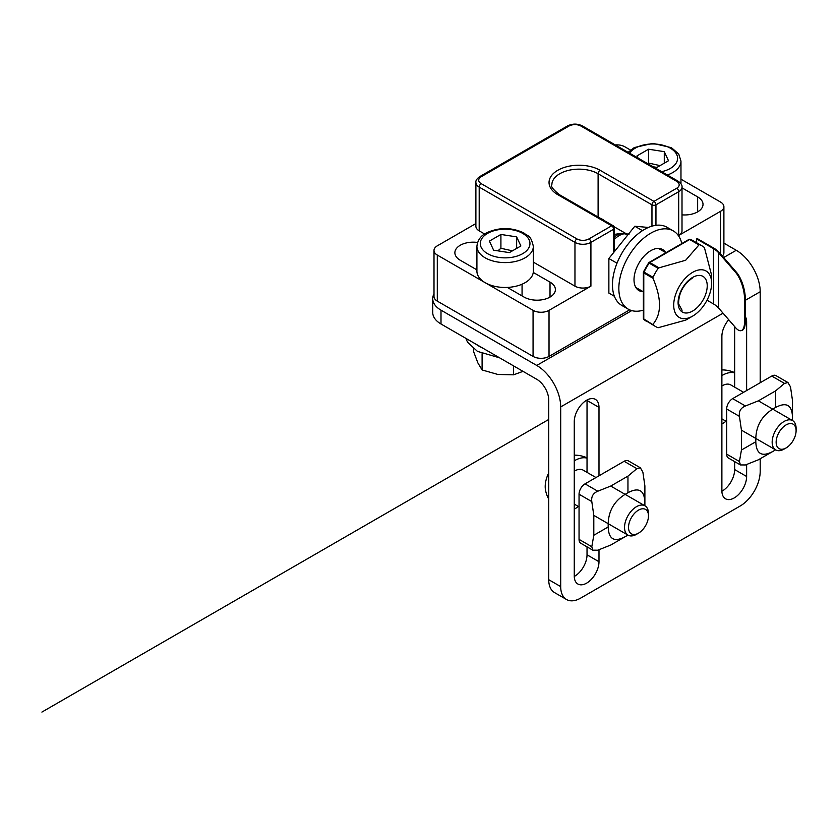 <?xml version="1.0" encoding="UTF-8"?>
<svg xmlns="http://www.w3.org/2000/svg" width="838" height="838" viewBox="0 0 838 838"><rect width="100%" height="100%" fill="white"/><g stroke="black" fill="none" stroke-linecap="round" stroke-linejoin="round"><path stroke-width="1.26" d="M740.404 464.933L745.422 464.964L758.369 459.8L772.73 451.514C761.889 457.255 756.243 453.997 755.803 441.741L755.803 438.442C756.243 425.673 761.889 415.899 772.73 409.122L775.579 407.478C786.421 401.737 792.067 404.995 792.507 417.251L792.507 400.669L790.506 386.873L787.971 382.547L775.998 375.634A8.464 4.892 -60 0 0 771.756 376.053L732.663 398.626A8.464 4.892 -60 0 0 726.672 408.996L726.672 454.144A8.464 4.892 -60 0 0 728.432 458.019L740.404 464.933L739.43 461.508L726.672 454.144M787.971 382.547L784.515 383.416L775.579 390.896L758.369 400.836L745.422 405.99C740.75 407.907 738.76 411.364 739.43 416.36L741.441 430.156L741.441 450.027L739.43 461.508M775.579 449.87L772.73 451.514M792.507 420.54L792.507 417.251M592.78 550.168L597.787 550.199L610.734 545.035L625.106 536.739C614.264 542.49 608.618 539.232 608.179 526.966L608.179 523.677C608.618 510.908 614.264 501.134 625.106 494.357L627.955 492.713C638.797 486.962 644.432 490.22 644.883 502.486L644.883 485.904L642.872 472.108L640.347 467.782L628.364 460.869A8.464 4.892 -60 0 0 624.132 461.288L585.029 483.861A8.464 4.892 -60 0 0 579.048 494.221L579.048 539.379A8.464 4.892 -60 0 0 580.797 543.254L592.78 550.168L591.806 546.743L579.048 539.379M640.347 467.782L636.89 468.651L627.955 476.12L610.734 486.061L597.787 491.225C593.126 493.142 591.125 496.599 591.806 501.595L593.807 515.38L593.807 535.262L591.806 546.743M627.955 535.094L625.106 536.739M644.883 505.775L644.883 502.486M743.599 392.31L730.746 384.893A16.928 9.773 120 0 0 721.885 385.962M796.1 430.648L796.1 428.344A16.928 9.773 120 0 0 792.591 420.592A16.928 9.773 120 0 0 779.55 425.128A16.928 9.773 120 0 0 772.165 442.16A16.928 9.773 120 0 0 775.663 449.912A16.928 9.773 120 0 0 784.127 449.074L786.128 447.921A14.11 8.15 120 0 0 796.1 430.648A14.11 8.15 120 0 0 786.128 424.887A14.11 8.15 120 0 0 776.145 442.16A14.11 8.15 120 0 0 786.128 447.921M721.885 423.965A29.623 17.106 120 0 0 725.98 421.231M734.654 372.889A29.623 17.106 120 0 0 721.885 375.592M595.975 477.545L583.122 470.118A16.928 9.773 120 0 0 574.26 471.197M648.476 515.883L648.476 513.579A16.928 9.773 120 0 0 644.967 505.827A16.928 9.773 120 0 0 631.925 510.363A16.928 9.773 120 0 0 624.53 527.395A16.928 9.773 120 0 0 628.039 535.147A16.928 9.773 120 0 0 636.503 534.309L638.493 533.157A14.11 8.15 120 0 0 648.476 515.883A14.11 8.15 120 0 0 638.493 510.122A14.11 8.15 120 0 0 628.521 527.395A14.11 8.15 120 0 0 638.493 533.157M574.26 509.19A29.623 17.106 120 0 0 578.346 506.456M587.029 458.124A29.623 17.106 120 0 0 574.26 460.827M548.722 472.862A23.045 13.303 120 0 0 545.203 486.585A23.045 13.303 120 0 0 545.454 489.748A29.623 29.623 0 0 0 548.722 499.102M513.568 365.892L513.568 374.827L497.835 374.45L482.101 369.956L477.88 362.927L473.669 351.792L473.669 348.859M482.101 369.956L482.101 353.688M513.568 374.827L523.027 371.349M512.416 250.845L500.915 248.278L497.845 250.845M476.916 246.299L476.916 271.177A28.209 16.289 0 0 0 485.181 282.699A28.209 16.289 0 0 0 515.925 286.229A28.209 16.289 0 0 0 533.345 271.177L533.345 246.299C530.339 233.729 527.877 236.819 523.834 232.922C511.494 227.203 499.102 227.161 486.669 232.796C480.855 235.572 477.608 240.077 476.916 246.299A28.209 16.289 0 0 0 485.181 257.821A28.209 16.289 0 0 0 515.925 261.351A28.209 16.289 0 0 0 533.345 246.299M489.402 241.103L493.613 250.185L509.347 252.615L520.869 245.974L516.648 236.882L500.915 234.451L489.402 241.103M516.648 248.404L516.648 236.882M500.915 248.278L500.915 234.451M660.04 165.62L648.549 163.043L647.805 163.703M653.169 166.793L656.982 167.391L668.494 160.739L664.283 151.657L648.549 149.216L637.027 155.868L638.043 158.068M664.283 163.169L664.283 151.657M648.549 163.043L648.549 149.216M728.714 319.718A17.493 10.098 120 0 0 721.885 336.426L721.885 490.775A17.493 10.098 120 0 0 725.509 498.778A17.493 10.098 120 0 0 738.99 494.095A17.493 10.098 120 0 0 746.627 476.487L746.627 464.619M734.654 461.612L734.654 469.573A17.493 10.098 -60 0 1 721.895 491.225M734.654 326.579L734.654 387.146M745.286 321.373L746.627 322.148L746.627 390.56M566.54 599.516L554.567 592.602A28.209 16.289 -60 0 1 548.722 579.687L548.722 400.009A16.928 9.773 -120 0 0 536.749 379.279L440.998 323.992A28.209 16.289 180 0 1 432.733 312.469L432.733 298.653A28.209 16.289 0 0 0 440.998 310.165L536.749 365.452A33.855 19.546 60 0 1 560.695 406.922L560.695 586.6A28.209 16.289 120 0 0 566.54 599.516A28.209 16.289 120 0 0 580.64 598.123L740.237 505.974A28.209 16.289 120 0 0 760.192 471.417L760.192 458.753M587.019 400.019A17.493 10.098 -60 0 1 587.029 400.47L587.029 472.381M587.029 546.847L587.029 554.808A17.493 10.098 -60 0 1 574.26 576.45M723.896 243.146L736.246 250.279A33.855 19.546 60 0 1 760.192 291.739L760.192 382.736M598.992 549.843L598.992 561.722A17.493 10.098 120 0 1 591.366 579.32A17.493 10.098 120 0 1 577.885 584.013A17.493 10.098 120 0 1 574.26 575.999L574.26 421.661A17.493 10.098 120 0 1 581.897 404.063A17.493 10.098 120 0 1 595.378 399.37A17.493 10.098 120 0 1 598.992 407.383L598.992 475.795M746.627 322.148A17.493 10.098 120 0 0 745.286 316.46M434 293.824A28.209 16.289 0 0 0 432.733 298.653M745.286 321.635A19.745 7.207 -106.1 0 1 741.934 330.413L741.18 330.633A19.745 7.207 -106.1 0 1 735.701 327.784L718.575 308.017L718.575 252.73L735.701 272.497A19.745 7.207 -106.1 0 1 744.532 298.82L744.532 321.855L745.286 321.635L745.286 298.6A19.745 7.207 -106.1 0 0 736.455 272.277L735.701 272.497M707.021 300.203L713.484 303.932A27.193 15.702 180 0 1 718.575 308.017M741.18 330.633A19.745 7.207 -106.1 0 0 744.532 321.855M696.65 242.769L696.65 238.924L697.247 238.579L714.081 248.299A28.042 16.194 180 0 1 719.329 252.51L736.455 272.277M696.65 238.924L713.484 248.645A27.193 15.702 180 0 1 718.575 252.73M643.521 318.733A1.414 1.142 -49 0 0 644.003 319.54A1.414 0.817 -60 0 1 643.783 318.953L652.98 324.725A46.551 26.879 120 0 0 655.421 326.464A46.551 26.879 120 0 0 658.144 327.71L685.683 320.126L692.659 316.104A26.806 15.472 -60 0 1 673.71 305.158A26.806 15.472 -60 0 1 692.659 272.329A26.806 15.472 -60 0 1 711.609 283.275A26.806 15.472 -60 0 1 692.659 316.104M648.801 263.101L649.167 263.142A1.414 0.817 -60 0 1 649.796 262.524A1.414 0.817 -120 0 0 649.083 262.451L688.941 239.448A1.414 0.817 60 0 1 689.643 239.521L649.796 262.524L658.982 267.835L658.144 268.317A46.551 26.879 120 0 0 652.98 277.273L652.97 278.237C661.685 298.663 661.685 313.999 652.97 324.254M711.609 283.275L711.609 275.21L704.412 247.577A46.551 26.879 120 0 0 701.972 245.838A46.551 26.879 120 0 0 699.248 244.591L685.683 260.241L658.982 267.835M643.092 291.655A23.694 13.68 -60 0 1 638.912 290.556A23.694 13.68 -60 0 1 635.288 271.564A23.694 13.68 -60 0 1 650.77 250.677A23.694 13.68 -60 0 1 662.617 249.504A23.694 13.68 -60 0 1 665.665 252.563M643.375 310.154A45.137 26.062 -60 0 1 628.196 309.117A45.137 26.062 -60 0 1 621.272 272.947A45.137 26.062 -60 0 1 650.77 233.174A45.137 26.062 -60 0 1 673.333 230.932A45.137 26.062 -60 0 1 681.818 243.565M636.712 287.979A23.694 13.68 -60 0 1 636.168 287.947M628.196 309.117L621.817 305.441A45.137 26.062 -60 0 1 614.893 269.26A45.137 26.062 -60 0 1 644.38 229.486A45.137 26.062 -60 0 1 666.954 227.245L673.333 230.932M614.39 296.264L608.87 293.08L608.87 258.492L634.806 226.229L648.423 227.454M608.87 258.492L617.009 263.195M634.806 226.229L642.463 230.66M568.971 126.056L481.19 176.734A8.464 4.892 0 0 0 481.19 183.648L576.953 238.924A8.464 4.892 0 0 0 588.925 238.924L611.667 225.799L557.804 194.699A29.906 17.263 0 0 1 557.804 170.282A29.906 17.263 0 0 1 600.092 170.282L653.954 201.382A2.818 1.634 120 0 0 651.964 204.839A2.818 1.634 0 0 0 655.955 204.839A2.818 1.634 -120 0 0 653.954 201.382L676.706 188.246A8.464 4.892 0 0 0 676.706 181.343L580.944 126.056A8.464 4.892 0 0 0 568.971 126.056A2.818 1.634 60 0 0 567.556 125.91L479.786 176.588C476.853 178.704 475.555 180.673 475.89 182.495L475.89 226.26A11.282 6.515 0 0 0 479.2 230.869L484.636 234.001M475.89 223.557L437.3 245.838A11.282 6.515 0 0 0 434 250.447L434 296.516A11.282 6.515 0 0 0 437.3 301.125L533.062 356.412A11.282 6.515 0 0 0 549.026 356.412L629.652 309.861M722.377 256.019A11.282 6.515 0 0 0 723.896 252.751L723.896 206.682A11.282 6.515 0 0 0 720.586 202.073L680.969 179.196M434 250.447A11.282 6.515 0 0 0 437.3 255.056L533.062 310.343A11.282 6.515 0 0 0 549.026 310.343L590.916 286.156L590.916 242.381L613.657 229.256L613.657 252.542M533.345 262.126L574.962 286.156A11.282 6.515 0 0 0 590.916 286.156M507.325 287.424L524.085 297.092A18.342 10.59 0 0 0 544.072 299.386A18.342 10.59 0 0 0 555.395 289.613A18.342 10.59 0 0 0 550.021 282.123L533.261 272.444M477.555 242.465A18.342 10.59 0 0 0 454.877 252.751A18.342 10.59 0 0 0 460.251 260.241L476.916 269.867M678.696 235.478L678.696 191.703A11.282 6.515 0 0 0 682.006 187.094L682.006 230.869A11.282 6.515 0 0 1 678.696 235.478L720.586 211.291A11.282 6.515 0 0 0 723.896 206.682M630.49 150.054L624.834 146.786A11.282 6.515 0 0 0 615.302 144.943M682.006 214.853A18.342 10.59 0 0 0 703.019 204.378A18.342 10.59 0 0 0 697.645 196.888L682.006 187.859M548.722 419.471L41.9 712.091M741.441 450.027L755.803 441.741M775.579 407.478L775.579 390.896M784.515 383.416L771.756 376.053M739.43 416.36L726.672 408.996M745.422 405.99L732.663 398.626M775.663 449.912L741.441 430.156M792.591 420.592L758.369 400.836M593.807 535.262L608.179 526.966M627.955 492.713L627.955 476.12M636.89 468.651L624.132 461.288M591.806 501.595L579.048 494.221M597.787 491.225L585.029 483.861M628.039 535.147L593.807 515.38M644.967 505.827L610.734 486.061M475.974 344.188A36.956 21.338 0 0 0 479.001 346.157A36.956 21.338 0 0 0 482.426 347.906M487.58 253.673A24.826 14.33 0 0 0 529.113 247.241A24.826 14.33 0 0 0 498.704 229.685A24.826 14.33 0 0 0 487.58 253.673M667.373 175.006A28.209 16.289 0 0 0 680.969 161.064L678.738 154.024L671.458 147.687L652.907 143.35L634.293 147.561L628.102 152.327M661.643 171.685A24.826 14.33 0 0 0 670.316 148.169A24.826 14.33 0 0 0 629.579 153.176M734.654 469.573L746.627 476.487M560.695 406.922L723.047 313.182M745.286 300.339L760.192 291.739M560.695 586.6L548.722 579.687M440.998 323.992L440.998 310.165M587.029 400.47L598.992 407.383M587.029 554.808L598.992 561.722M536.749 365.452L631.747 310.605M723.686 257.528L736.246 250.279M745.286 298.6L744.532 298.82M713.484 303.932L713.484 248.645M643.647 271.868A1.414 0.817 -0 0 0 643.375 272.36A1.414 0.817 -0 0 0 643.783 272.937L643.783 318.953A1.414 0.817 180 0 1 643.375 318.377A1.414 1.414 0 0 0 643.856 319.435L655.421 326.464M646.444 321.289A46.551 26.879 120 0 1 644.003 319.54L652.98 324.725M652.97 278.237L643.783 272.937A1.414 0.817 -60 0 1 644.003 272.088L652.98 277.273M658.144 268.317L649.167 263.142A46.551 26.879 120 0 0 644.003 272.088L643.521 271.732A1.414 1.414 0 0 0 643.375 272.36L643.375 318.377M643.521 271.732L648.622 262.891A1.414 1.414 0 0 1 649.083 262.451A1.414 0.817 -120 0 0 648.811 262.943M698.829 244.822L689.643 239.521A1.414 0.817 -60 0 1 690.261 239.417L699.248 244.591M688.941 239.448A1.414 1.414 0 0 1 690.103 239.333L692.995 240.653A46.551 26.879 120 0 0 690.261 239.417A1.414 1.142 -71 0 0 689.328 239.396M692.659 277.399A20.594 11.889 -60 0 1 705.271 295.343A20.594 11.889 -60 0 1 680.047 309.903A20.594 11.889 -60 0 1 692.659 277.399M614.484 236.924A18.991 10.967 -60 0 1 621.911 233.352L614.484 234.357M614.484 239.218A19.745 11.407 -60 0 1 628.311 234.315M479.2 230.869L479.2 187.094L574.962 242.381A11.282 6.515 0 0 0 590.916 242.381A2.818 1.634 60 0 0 588.925 238.924M475.89 182.495A11.282 6.515 0 0 0 479.2 187.094A2.818 1.634 120 0 1 481.19 183.648M655.955 225.307L655.955 204.839L678.696 191.703A2.818 1.634 -120 0 0 676.706 188.246M549.026 356.412L549.026 310.343M720.586 253.966L720.586 211.291M533.062 356.412L533.062 310.343M437.3 301.125L437.3 255.056M574.962 286.156L574.962 242.381A2.818 1.634 120 0 1 576.953 238.924M625.682 233.425L614.16 226.773M600.092 170.282A2.818 1.634 120 0 0 598.102 173.738L651.964 204.839L651.964 226.166M557.804 194.699A2.818 1.634 -60 0 1 559.208 194.563C552.923 189.346 550.472 186.099 551.865 184.789A27.088 15.639 0 0 1 568.583 170.344A27.088 15.639 0 0 1 598.102 173.738L598.102 217.011M550.021 282.123L550.021 297.092M697.645 196.888L697.645 211.867M682.006 187.094C682.341 185.271 681.043 183.313 678.11 181.197A2.818 1.634 120 0 0 676.706 181.343M613.07 225.663A2.818 1.634 120 0 0 611.667 225.799A2.818 1.634 60 0 1 613.657 229.256A2.818 1.634 0 0 0 614.484 228.104A2.818 2.818 0 0 0 613.07 225.663L559.208 194.563M678.11 181.197L582.358 125.91A2.818 1.634 120 0 0 580.944 126.056M479.786 176.588A2.818 1.634 60 0 1 481.19 176.734M721.885 418.864L726.672 421.629M734.654 372.627A29.623 29.623 0 0 0 721.885 369.925M574.26 504.099L579.048 506.864M587.029 457.862A29.623 29.623 0 0 0 574.26 455.16M499.584 357.816L477.451 351.384L467.583 342.25L465.792 338.311M522.064 295.929L522.064 284.208M680.969 161.064L680.969 183.794M682.069 310.259L678.623 303.953C678.571 293.352 683.148 284.711 692.366 278.048M692.995 240.653L701.972 245.838M604.544 220.729A19.745 19.745 0 0 0 600.06 218.152M628.992 234.65L621.911 233.352M635.864 287.486L643.375 291.823M658.438 248.394L665.938 252.73M567.556 125.91C572.49 123.511 577.424 123.511 582.358 125.91M614.484 228.104L614.484 251.515"/></g></svg>
